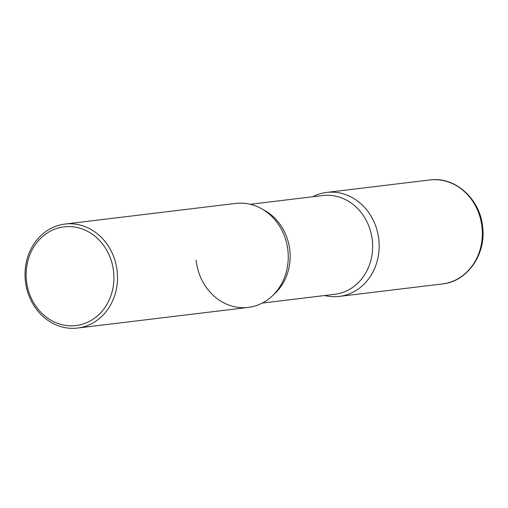 <?xml version="1.0" encoding="UTF-8"?>
<svg xmlns="http://www.w3.org/2000/svg" width="508" height="508" viewBox="0 0 508 508"><rect width="100%" height="100%" fill="white"/><g stroke="black" fill="none" stroke-linecap="round" stroke-linejoin="round"><path stroke-width="0.76" d="M338.487 296.501A52.375 46.158 -96.9 0 0 339.204 296.418A52.375 46.158 -96.9 0 0 378.79 239.293A52.375 46.158 -96.9 0 0 327.355 192.348A52.375 46.158 -96.9 0 0 326.638 192.43A52.375 46.158 -96.9 0 0 312.636 196.761A52.375 46.158 83.1 0 1 378.835 239.7A52.375 46.158 83.1 0 1 324.58 295.548A52.375 46.158 -96.9 0 0 338.487 296.501M77.559 328.047L248.298 307.41A52.375 46.158 -96.9 0 0 287.884 250.279A52.375 46.158 -96.9 0 0 236.449 203.34A52.375 46.158 -96.9 0 0 235.725 203.416L64.986 224.06A52.375 46.158 -96.9 0 0 25.4 281.184A52.375 46.158 -96.9 0 0 76.835 328.13A52.375 46.158 -96.9 0 0 77.559 328.047A52.375 46.158 -96.9 0 0 117.138 270.923A52.375 46.158 -96.9 0 0 65.703 223.977A52.375 46.158 -96.9 0 0 64.986 224.06M75.305 325.634A49.714 43.809 -96.9 0 0 113.608 271.723A49.714 43.809 -96.9 0 0 64.738 226.778A49.714 43.809 -96.9 0 0 26.441 280.689A49.714 43.809 -96.9 0 0 75.305 325.634M235.007 203.511A52.375 46.158 83.1 0 1 287.928 250.692A52.375 46.158 83.1 0 1 247.574 307.486A52.375 46.158 83.1 0 1 196.094 260.134M429.825 179.953L430.568 179.87C455.663 176.613 480.435 199.549 482.657 227.292C486.131 254.508 467.227 281.591 442.398 283.94A52.375 46.158 -96.9 0 0 481.984 226.816A52.375 46.158 -96.9 0 0 430.549 179.87A52.375 46.158 -96.9 0 0 429.825 179.953L326.638 192.43M263.354 209.772A49.752 43.847 83.1 0 1 289.833 250.419A49.752 43.847 83.1 0 1 273.615 294.653M250.355 204.292L322.745 195.536A49.752 43.847 83.1 0 1 372.332 240.443A49.752 43.847 83.1 0 1 334.689 294.322L262.293 303.073M442.398 283.94L339.204 296.418"/></g></svg>
